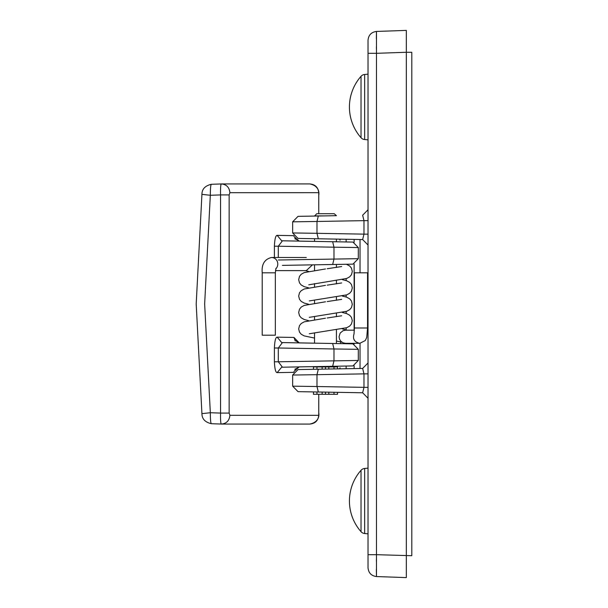 <?xml version="1.0" encoding="UTF-8"?>
<svg xmlns="http://www.w3.org/2000/svg" width="608" height="608" viewBox="0 0 608 608"><rect width="100%" height="100%" fill="white"/><g stroke="black" fill="none" stroke-linecap="round" stroke-linejoin="round"><path stroke-width="0.91" d="M349.425 107.008A46.421 46.421 0 0 1 361.03 76.304L361.03 137.712A46.421 46.421 0 0 1 349.425 107.008M361.03 76.304A5.472 5.472 0 0 1 364.656 74.472L368.03 74.176M364.656 74.472L364.656 139.544L368.03 139.84M364.656 139.544A5.472 5.472 0 0 1 361.03 137.712M349.425 500.992A46.421 46.421 0 0 1 361.03 470.288L361.03 531.696A46.421 46.421 0 0 1 349.425 500.992M361.03 470.288A5.472 5.472 0 0 1 364.656 468.456L368.03 468.16M364.656 468.456L364.656 533.528L368.03 533.824M364.656 533.528A5.472 5.472 0 0 1 361.03 531.696M376.352 38.585L376.474 31.441L406.334 30.4L406.334 52.273L376.474 53.314L376.474 554.686L411.806 555.712L411.806 52.288L406.334 52.288L406.334 577.6L376.474 576.559L376.474 554.686L368.03 554.686L368.03 40.189C368.539 35.051 371.359 32.133 376.474 31.441L376.474 53.314L368.03 53.314M368.03 362.968L362.649 368.44L337.524 368.881L337.524 366.928L313.447 366.928L313.447 369.299M313.447 391.917L313.447 394.288L337.524 394.288L337.524 392.335L362.649 392.776L318.311 392L316.988 386.528L292.653 386.171L298.034 391.643L318.311 392M316.973 394.288L316.973 391.978M316.973 369.238L316.973 366.928M322.134 394.288L322.134 392.069M322.134 369.147L322.134 366.928M325.485 394.288L325.485 392.122M325.485 369.094L325.485 366.928M328.837 394.288L328.837 392.183M328.837 369.033L328.837 366.928M333.997 394.288L333.997 392.274M333.997 368.942L333.997 366.928M336.429 215.68L334.24 213.712L316.73 213.712L314.541 216.068M324.003 215.901L314.541 215.901M354.38 330.174L345.557 330.174L343.064 330.676L340.146 333.093L339.051 336.741L339.545 339.256L340.951 341.377L343.064 342.806L345.557 343.307L359.845 343.307L365.302 340.541L366.73 337.379L367.551 327.986L367.551 272.81L354.418 272.81L354.418 327.986L367.551 327.986M312.466 264.852L306.288 270.621L275.47 270.621M275.774 268.888A6.566 6.224 -90 0 0 271.563 257.488L306.288 257.488M262.215 272.81L262.215 335.19L275.348 335.19L275.348 272.81L262.215 272.81C261.478 264.252 264.594 259.145 271.563 257.488M294.941 237.409L295.283 239.104M276.594 270.621L290.29 270.621M274.398 257.488L274.398 246.217C274.725 239.02 275.644 235.402 277.164 235.372L293.938 235.661M295.283 368.896L294.941 370.591M277.164 372.628L281.648 367.224L282.408 367.156L278.312 361.783L274.398 361.783C274.725 368.98 275.644 372.59 277.164 372.628L293.938 372.339M281.648 367.224L352.944 365.925L358.317 360.453L358.317 349.326L352.944 343.854L281.702 342.562L277.164 337.151C275.644 337.182 274.725 340.799 274.398 347.996L274.398 361.783M277.164 337.151L293.938 337.44L295.283 340.883M229.9 415.302L229.148 413.083L220.552 413.083C220.43 419.847 220.681 423.502 221.297 424.05L221.297 424.05C226.457 423.639 229.322 420.728 229.9 415.302L318.736 415.317L318.752 394.288L318.752 413.128C318.949 413.083 320.454 421.929 309.768 424.072M309.768 183.928C320.454 186.071 318.949 194.917 318.752 194.872L318.752 213.712L318.736 192.683L229.9 192.698L229.148 194.917L220.552 194.917L220.552 413.083L210.33 412.726C210.353 419.459 210.68 423.115 211.318 423.7L221.228 424.05M340.67 341.848L340.67 343.634L340.67 341.848M309.677 424.065C315.111 423.654 318.128 420.736 318.736 415.317M313.994 343.17L299.235 342.912L293.938 337.44M313.994 366.609L299.235 366.867L294.014 371.435M309.981 424.072L221.494 424.057M202.396 413.592L210.33 412.726L204.645 304L210.33 195.274C210.353 188.541 210.68 184.885 211.318 184.3L221.228 183.95M340.077 367.741L339.629 368.843M358.317 349.326L333.982 348.969L333.982 360.81L332.66 366.282M358.317 360.453L278.312 361.783L278.312 347.996L333.982 348.969L332.66 343.497M281.702 342.562L282.408 342.623L278.312 347.996L274.398 347.996M274.398 246.217L278.312 246.217L282.408 240.844L281.702 240.783L277.164 235.372M294.014 236.565L299.235 241.133L313.994 241.391M340.077 240.259L339.629 239.157M309.677 183.935C315.111 184.346 318.128 187.264 318.736 192.683M281.702 240.783L332.66 241.718L333.982 247.19L358.317 247.547L358.317 258.674L352.944 264.146L282.408 265.377M332.66 241.718L352.944 242.075L358.317 247.547M229.9 192.698C229.322 187.272 226.457 184.361 221.297 183.95L221.297 183.95C220.681 184.498 220.43 188.153 220.552 194.917L210.33 195.274L202.396 194.408M309.981 183.928L221.494 183.943M358.317 258.674L278.312 260.004M221.266 424.05L211.318 423.7M221.266 183.95L211.318 184.3M376.352 569.415L376.474 576.559C371.359 575.867 368.539 572.949 368.03 567.811L368.03 554.686M349.904 368.668L346.142 368.729L346.142 366.046M346.142 343.733L346.142 343.307M346.142 329.832L346.142 327.917M346.142 313.416L346.142 311.501M346.142 297L346.142 295.085M346.142 280.584L346.142 278.669M346.142 241.954L346.142 239.271L349.904 239.332M298.034 391.643L292.653 386.171L292.653 375.045L298.034 369.573L362.649 368.44L363.972 373.867L368.03 373.867M368.03 398.248L362.649 392.776L363.972 387.349L368.03 387.349M368.03 209.752L362.649 215.224L363.972 220.651L368.03 220.651M368.03 245.032L362.649 239.56L363.972 234.133L368.03 234.133M362.649 239.56L318.311 238.784L316.988 233.312L292.653 232.955L298.034 238.427L318.311 238.784M336.216 215.688L298.034 216.357L292.653 221.829L292.653 232.955M292.653 221.829L316.988 221.472L316.988 233.312L363.972 234.133L363.972 220.651L316.988 221.472L318.311 216M292.653 375.045L316.988 374.688L316.988 386.528L363.972 387.349L363.972 373.867L316.988 374.688L318.311 369.216M376.42 49.081L376.398 46.732M376.42 558.919L376.398 561.268M354.092 333.663C352.435 338.945 354.358 342.16 359.845 343.307M229.148 194.917L229.148 413.083M332.66 264.503L333.982 259.031L333.982 247.19L278.312 246.217L278.312 257.488M354.13 368.592L354.13 365.773M354.13 344.006L354.13 343.307M354.13 330.174L354.13 263.994M354.13 242.227L354.13 239.408M360.035 368.486L360.035 343.307M360.035 272.81L360.035 239.514M336.429 239.104L336.429 241.786M336.429 264.434L336.429 267.436M336.429 280.615L336.429 283.852M336.429 297.031L336.429 300.268M336.429 313.447L336.429 316.684M336.429 329.863L336.429 343.566M336.429 366.214L336.429 366.928M314.541 238.716L314.541 241.399M314.541 264.822L314.541 270.431M314.541 283.609L314.541 286.847M314.541 300.025L314.541 303.263M314.541 316.441L314.541 319.679M314.541 332.857L314.541 343.178M309.282 333.762L346.78 327.697L349.752 326.032L351.477 323.927L352.298 320.697L351.454 317.376L349.722 315.271L346.742 313.622L342.304 312.459M327.195 317.984L341.688 315.78M309.282 317.346L346.78 311.281L349.752 309.616L351.477 307.511L352.298 304.281L351.454 300.96L349.722 298.855L346.742 297.206L342.304 296.043M327.195 301.568L341.688 299.364M309.282 300.93L346.78 294.865L349.752 293.2L351.477 291.095L352.298 287.865L351.454 284.544L349.722 282.439L346.742 280.79L342.304 279.627M327.195 285.152L341.688 282.948M308.765 284.81L346.78 278.449L349.752 276.784L351.477 274.679L352.298 271.449L351.454 268.128L349.722 266.023L346.416 264.26M327.195 268.736L341.688 266.532M341.871 342.152L336.429 341.058M305.345 270.621L308.674 271.419M314.541 338.071L304.19 335.905L301.218 334.24L299.501 332.135L298.672 328.905L299.516 325.584L301.249 323.479L304.228 321.83L325.485 318.204M308.674 320.667L304.19 319.489L301.218 317.824L299.501 315.719L298.672 312.489L299.516 309.168L301.249 307.063L304.228 305.414L325.485 301.788M308.674 304.251L304.19 303.073L301.218 301.408L299.501 299.303L298.672 296.073L299.516 292.752L301.249 290.647L304.228 288.998L325.485 285.372M308.674 287.835L304.19 286.657L301.218 284.992L299.501 282.887L298.672 279.657L299.516 276.336L301.249 274.231L304.228 272.582L325.485 268.956M347.092 330.174L342.304 328.875M275.348 272.81L275.948 268.348M354.418 327.986L354 334.157M211.288 184.3C205.048 185.805 201.924 189.156 201.932 194.37L196.194 304L201.932 413.63C201.924 418.844 205.048 422.195 211.288 423.7M299.235 342.912L294.971 340.336L295.108 340.845M299.235 366.867L294.971 369.444L295.108 368.934M295.108 239.066L294.971 238.556L299.235 241.133"/></g></svg>
